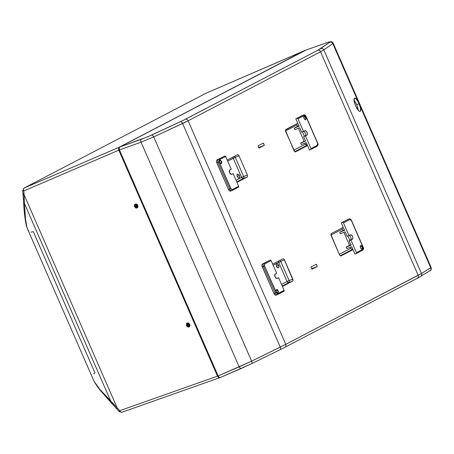 <?xml version="1.0" encoding="UTF-8"?>
<svg xmlns="http://www.w3.org/2000/svg" width="454" height="454" viewBox="0 0 454 454"><rect width="100%" height="100%" fill="white"/><g stroke="black" fill="none" stroke-linecap="round" stroke-linejoin="round"><path stroke-width="0.68" d="M136.109 205.997A1.016 0.817 62.5 0 1 137.63 205.395L137.278 206.627L136.461 206.462L136.047 205.81L136.467 204.765L137.63 205.395A1.016 0.817 62.5 0 1 136.109 205.997L137.551 205.242L136.109 205.997M188.052 324.939A1.016 0.817 62.5 0 1 189.573 324.343L189.222 325.569L188.404 325.404L187.99 324.752L188.563 323.674L189.573 324.343A1.016 0.817 62.5 0 1 188.052 324.939L189.494 324.19L188.052 324.939M189.829 325.49L188.671 326.318L187.451 325.172A1.623 1.305 -117.5 0 0 189.346 326.171M189.579 325.966L189.176 326.256M137.885 206.547L136.728 207.376L135.508 206.23A1.623 1.305 -117.5 0 0 137.397 207.228M137.636 207.018L137.233 207.313M135.905 204.351A1.623 1.305 -117.5 0 0 135.508 206.23L135.53 204.629L136.966 204.448M135.53 204.629L135.933 204.34M134.537 206.672L135.394 206.286C137.023 207.898 137.817 207.586 137.772 205.361L137.829 205.39C137.885 208.454 136.785 208.88 134.537 206.672C134.486 203.608 135.581 203.182 137.829 205.39L137.772 205.361C136.143 203.75 135.349 204.062 135.394 206.286L134.537 206.672L134.395 206.264L134.39 205.038L134.986 204.152L136.353 203.971L137.363 204.652L138.05 206.632L137.08 208.074L135.655 207.932L134.537 206.672M27.541 228.986L26.463 225.587L25.566 220.196L24.471 203.551L23.625 202.938L24.471 203.551L24.306 199.573L23.347 199L24.306 199.573L24.107 194.794C22.984 194.601 22.74 194.289 23.375 193.864C22.74 194.289 22.984 194.601 24.107 194.794L117.104 407.737L119.748 410.671L217.494 376.156L118.806 150.166L23.795 190.952L24.107 194.794L117.104 407.737L110.81 401.257L24.471 203.551L23.795 190.952L22.785 190.64M189.772 324.332L189.993 325.575L189.585 326.619L188.682 327.101L187.598 326.874L186.339 325.206L186.673 323.333L188.297 322.919L189.715 324.304C188.087 322.698 187.292 323.004 187.337 325.229L186.481 325.614C186.429 322.55 187.525 322.124 189.772 324.332C189.829 327.396 188.728 327.822 186.481 325.614L187.337 325.229C188.966 326.84 189.761 326.528 189.715 324.304L189.772 324.332M219.753 377.717L218.561 377.541L217.494 376.156L119.748 410.671A2.435 1.487 70.6 0 0 121.893 412.277L220.003 377.592L218.561 377.541L217.494 376.156L118.806 150.166L118.488 148.39L119.113 147.266L24.107 188.052A2.435 1.498 66.8 0 0 23.795 190.952L118.806 150.166L118.488 148.39L119.113 147.266L305.423 50.377M119.311 411.63L121.893 412.277A2.435 1.487 70.6 0 0 122.007 412.232A2.435 1.487 70.6 0 1 121.882 412.283A2.435 1.487 70.6 0 1 119.748 410.671L117.104 407.737C116.445 408.611 116.462 408.901 117.155 408.606C116.462 408.901 116.445 408.611 117.104 407.737L99.789 389.288L95.278 383.284L93.518 380.055M26.973 227.46L25.435 219.021L24.471 203.551L110.81 401.257L110.594 402.113L119.26 411.602L119.748 410.671C119.062 411.528 119.067 411.806 119.771 411.506L119.374 411.636M188.909 323.39L187.474 323.571L187.877 323.282M187.848 323.293A1.623 1.305 -117.5 0 0 187.451 325.172L187.474 323.571M22.757 190.606L24.107 188.052L119.113 147.266L304.861 50.468L206.241 93.138L24.107 188.052A2.435 1.498 66.8 0 0 23.795 190.952L22.7 190.481L23.012 194.284L23.375 193.864M113.909 405.064C113.205 405.326 113.131 405.036 113.676 404.208C113.131 405.036 113.205 405.326 113.909 405.064M206.349 93.087A2.435 1.396 66.6 0 0 206.292 93.11A2.435 1.396 66.6 0 0 206.241 93.138L305.241 50.366M93.626 373.88L94.96 372.865L33.273 231.608L31.082 232.176M28.818 231.041L28.369 230.479M27.598 229.111L27.268 228.317M23.012 194.284L23.625 202.938C24.402 216.081 25.696 224.747 27.518 228.924L93.541 380.117C96.203 385.616 99.5 389.277 100.862 391.03L110.594 402.113L110.81 401.257L99.789 389.288L94.33 381.706M93.859 380.798L93.456 379.913M24.107 188.052L206.031 93.24M206.241 93.138L205.77 93.445L206.241 93.138A2.435 1.396 66.6 0 1 206.298 93.11L304.918 50.439M305.582 144.542L306.813 143.901L305.582 144.542M239.411 175.443A2.032 1.203 -111.5 0 1 239.082 177.889A2.032 1.203 -111.5 0 1 237.266 176.555L237.067 174.762L237.527 174.137L238.259 174.143L239.411 175.443L239.61 177.236L239.15 177.855L238.418 177.855L237.266 176.555A2.032 1.203 -111.5 0 1 237.595 174.109A2.032 1.203 -111.5 0 1 239.411 175.443L237.175 176.317L239.411 175.443M229.605 172.741A2.435 1.441 -111.5 0 1 229.917 169.841L231.2 169.172L225.678 156.534L231.2 169.172L229.497 170.267L229.605 172.741L231.296 174.387L233.146 173.632L238.668 186.271L238.378 187.252A0.812 0.653 -117.5 0 0 238.668 186.271L232.244 189.613A0.812 0.653 62.5 0 1 231.96 190.595A2.435 1.441 -111.5 0 1 231.881 190.635A2.435 1.441 -111.5 0 1 229.701 189.034L218.016 162.271A2.435 1.441 -111.5 0 1 218.323 159.377L224.747 156.028L225.678 156.534L219.259 159.876L218.873 161.232L231.234 189.312L232.244 189.613L238.668 186.271L233.146 173.632L231.863 174.302A2.435 1.441 -111.5 0 1 231.778 174.336A2.435 1.441 -111.5 0 1 229.605 172.741M351.084 244.644L349.574 245.336L343.894 232.323L349.552 245.347L343.871 232.334L349.552 245.347L346.175 247.107L346.822 248.593L351.697 246.681L352.996 249.655L340.426 255.897L339.507 254.859L330.881 234.922L331.272 233.594L343.252 227.352L341.306 222.891L347.997 219.458M278.694 265.391A2.032 1.203 -111.5 0 1 278.364 267.837A2.032 1.203 -111.5 0 1 276.548 266.509L276.35 264.716L276.809 264.092L277.542 264.092L278.694 265.391L278.892 267.185L278.433 267.809L277.7 267.803L276.548 266.509A2.032 1.203 -111.5 0 1 276.878 264.058A2.032 1.203 -111.5 0 1 278.694 265.391L276.458 266.271L278.694 265.391M275.056 276.815A2.435 1.441 -111.5 0 1 275.362 273.915L276.651 273.246L271.129 260.607L276.651 273.246L274.948 274.341L275.056 276.815L276.747 278.461L278.597 277.706L284.17 290.492L283.829 291.326A0.812 0.653 -117.5 0 0 284.113 290.344L277.695 293.687A0.812 0.653 62.5 0 1 277.411 294.674A2.435 1.441 -111.5 0 1 277.332 294.708A2.435 1.441 -111.5 0 1 275.152 293.114L263.468 266.35A2.435 1.441 -111.5 0 1 263.774 263.451L270.198 260.102L271.129 260.607L264.71 263.956L264.324 265.306L276.685 293.392L277.695 293.687L284.113 290.344L278.597 277.706L277.315 278.376A2.435 1.441 -111.5 0 1 277.229 278.416A2.435 1.441 -111.5 0 1 275.056 276.815M359.494 104.658A7.179 2.02 -112.7 0 1 359.92 111.429A7.179 2.02 -112.7 0 1 355.647 105.89A7.179 2.02 -112.7 0 1 354.398 98.263A7.179 2.02 -112.7 0 1 358.609 102.632L360.533 108.217L360.397 111.173L359.681 111.4L358.643 110.719L355.647 105.89L354.148 101.128L354.364 98.297L355.113 98.143L356.169 98.904L358.609 102.632L332.816 43.573L323.821 49.9L421.471 273.501L430.738 267.798L359.494 104.658L430.738 267.798L431.13 267.474L421.471 273.501A2.435 2.338 58.4 0 1 420.591 276.48L417.464 278.206A2.435 1.958 -117.5 0 0 418.168 275.323L421.471 273.501L323.821 49.9L332.816 43.573A2.435 2.332 -125.1 0 0 329.735 42.228L320.74 48.555A2.435 2.332 54.9 0 1 323.821 49.9L320.547 51.784L418.168 275.323A2.435 1.958 62.5 0 1 417.476 278.2A2.435 1.958 62.5 0 1 417.362 278.251A2.435 1.958 -117.5 0 0 417.464 278.206L285.038 347.214A2.435 1.958 62.5 0 1 284.936 347.265L280.005 349.745A2.435 1.345 -116.1 0 0 280.056 349.722A2.435 1.345 -116.1 0 0 280.26 347.089L251.641 361.134L218.124 375.929L119.43 149.939L141.052 142.176L153.719 136.904L188.121 120.798L285.742 344.336L418.168 275.323L320.547 51.784L323.821 49.9A2.435 2.332 -125.1 0 0 320.74 48.555L317.794 50.258A2.435 1.958 62.5 0 1 320.547 51.784L188.121 120.798L320.547 51.784A2.435 1.958 -117.5 0 0 317.794 50.258L329.735 42.228A2.435 2.332 54.9 0 1 332.816 43.573L359.069 103.631L356.702 104.675L359.069 103.631L359.494 104.658M358.132 110.157A6.294 1.771 67.3 0 0 356.702 104.675A6.294 1.771 67.3 0 0 354.058 100.43M326.574 42.795A2.435 1.487 70.6 0 0 326.466 42.824C331.573 41.144 330.279 41.785 331.38 41.734C331.726 41.564 332.328 42.046 333.185 43.187L332.816 43.573L333.185 43.187L431.13 267.474C431.357 269.54 430.931 270.641 429.859 270.777A2.435 2.338 -121.6 0 0 430.738 267.798A2.435 2.338 58.4 0 1 429.603 270.913M326.466 42.824A2.435 1.487 70.6 0 0 326.341 42.875C329.422 41.808 330.557 41.586 329.735 42.228L329.865 41.864L327.362 42.523L305.485 50.241L119.743 147.039L147.805 136.739L183.104 120.406L317.794 50.258L185.368 119.271A2.435 1.958 62.5 0 1 188.121 120.798A2.435 1.958 -117.5 0 0 185.368 119.271L180.408 121.689A2.435 1.351 65.1 0 1 182.61 123.488A2.435 1.351 -114.9 0 0 180.408 121.689L151.511 135.105A2.435 1.351 65.1 0 1 153.719 136.904A2.435 1.351 -114.9 0 0 151.511 135.105L141.364 139.276A2.435 1.385 70.2 0 0 141.052 142.176A2.435 1.385 -109.8 0 1 141.364 139.276L119.743 147.039L119.118 148.163L119.43 149.939L119.118 148.163L119.743 147.039L305.485 50.241L326.341 42.875A2.435 1.487 -109.4 0 1 326.454 42.829L305.758 50.15M420.614 276.469A2.435 2.338 -121.6 0 0 421.471 273.501L285.742 344.336A2.435 1.958 62.5 0 1 285.038 347.214L280.056 349.722A2.435 1.345 63.9 0 1 280.005 349.745L284.936 347.265A2.435 1.958 -117.5 0 0 285.05 347.214A2.435 1.958 -117.5 0 0 285.742 344.336L188.121 120.798L182.61 123.488L280.26 347.089A2.435 1.345 63.9 0 1 280.061 349.722L251.431 363.767A2.435 1.345 -116.1 0 0 251.641 361.134A2.435 1.345 63.9 0 1 251.431 363.767A2.435 1.345 63.9 0 1 251.38 363.79L241.42 368.387A2.435 1.396 -113.4 0 1 241.363 368.415A2.435 1.396 -113.4 0 1 239.162 366.832A2.435 1.396 66.6 0 0 241.358 368.415A2.435 1.396 66.6 0 0 241.42 368.387L251.38 363.79A2.435 1.345 -116.1 0 0 251.437 363.767L220.326 377.518L219.191 377.314L218.124 375.929L219.191 377.314L220.383 377.49L241.307 368.438M420.336 276.617L419.802 276.934M311.898 269.245L310.928 267.014L316.279 264.222L317.25 266.453L311.898 269.245L317.25 266.453L311.643 268.66L317.25 266.453L316.279 264.222L310.928 267.014L311.898 269.245M258.008 145.836L263.36 143.05L264.33 145.28L258.984 148.066L258.008 145.836L258.984 148.066L264.33 145.28L258.729 147.482L264.33 145.28L263.36 143.05L258.008 145.836M276.191 295.151L274.999 294.969L273.932 293.59L261.975 265.925L262.009 264.676L262.56 263.927L270.198 260.102L262.56 263.927A2.435 1.441 68.5 0 0 262.247 266.827L263.468 266.35L262.247 266.827L273.932 293.59L275.152 293.114L273.932 293.59A2.435 1.441 68.5 0 0 276.111 295.191A2.435 1.441 68.5 0 0 276.191 295.151L277.241 294.737M282.95 258.78L272.672 264.137L282.91 258.797L284.102 259.302L293.063 280.351L292.648 281.1L282.411 286.434L292.648 281.1L288.892 282.49L282.206 285.975L288.892 282.49A1.623 0.936 69.7 0 0 289.102 280.561L292.853 279.17L293.063 280.351L292.648 281.1L288.892 282.49A1.623 0.936 69.7 0 0 289.102 280.561L292.853 279.17L284.414 259.841L280.725 261.385L289.102 280.561L287.047 281.474L278.671 262.304L273.132 265.193L280.725 261.385A1.623 0.942 67.2 0 0 279.868 260.386M347.895 219.475A2.435 1.441 68.5 0 0 347.809 219.509A2.435 1.441 68.5 0 0 347.724 219.543L342.526 222.409A0.812 0.653 62.5 0 1 343.457 222.914L348.978 235.552L343.383 222.772L342.651 222.381L341.306 222.891L348.944 219.066L341.306 222.891L344.552 230.326L339.677 232.238L340.33 233.725L345.205 231.812L347.151 236.273L350.533 234.797L352.049 235.643L352.798 237.351L352.758 238.594L350.925 240.013L356.447 252.651A0.812 0.653 62.5 0 1 356.163 253.633L354.943 254.109L352.996 249.655L354.943 254.109L356.271 253.57L356.498 252.799L350.925 240.013L349.098 240.733L351.044 245.194L346.175 247.107L350.851 244.74M295.492 151.852L307.545 145.575L309.492 150.036L307.545 145.575L295.56 151.823L294.765 151.704L285.611 131.45L285.452 130.02L297.807 123.272L295.855 118.812L302.546 115.378M247.407 175.091L247.612 176.277L247.197 177.026L236.96 182.36L247.197 177.026L243.44 178.416L236.755 181.901L243.44 178.416A1.623 0.936 69.7 0 0 243.65 176.481L247.407 175.091L247.612 176.277L247.197 177.026L243.44 178.416A1.623 0.936 69.7 0 0 243.65 176.481L247.407 175.091L238.963 155.762L247.407 175.091M230.74 191.077L229.548 190.896L228.487 189.517L216.524 161.851L216.558 160.602L217.108 159.853L224.747 156.028L217.108 159.853A2.435 1.441 68.5 0 0 216.796 162.753L218.016 162.271L216.796 162.753L228.487 189.517L229.701 189.034L228.487 189.517A2.435 1.441 68.5 0 0 230.66 191.111A2.435 1.441 68.5 0 0 230.74 191.077L231.79 190.663M237.504 154.701L227.221 160.058L237.459 154.723L238.458 155.013L238.963 155.762L235.274 157.311L243.65 176.481L241.596 177.401L233.225 158.225L227.681 161.113L235.274 157.311A1.623 0.942 67.2 0 0 234.417 156.307M251.482 363.739L280.005 349.745M282.91 258.797L283.705 258.916L284.414 259.841L280.725 261.385L289.102 280.561L287.047 281.474A1.623 1.305 -117.5 0 0 288.892 282.49L287.853 282.377L287.047 281.474L278.671 262.304L280.725 261.385L279.8 260.352M343.252 227.352L331.272 233.594L330.858 234.343L339.507 254.859L340.216 255.778L340.943 255.925M341.011 255.897L352.996 249.655M352.798 249.206L340.188 255.761L352.662 249.257A1.623 1.305 -117.5 0 1 350.817 248.242L350.363 247.203M348.944 219.066A2.435 1.441 -111.5 0 1 349.03 219.027A2.435 1.441 68.5 0 0 348.944 219.066A0.812 0.653 62.5 0 1 349.881 219.571A0.812 0.653 -117.5 0 0 348.944 219.066M302.443 115.401A2.435 1.441 68.5 0 0 302.358 115.43A2.435 1.441 68.5 0 0 302.279 115.469L295.855 118.812L297.807 123.272L285.821 129.521L285.407 130.27L294.056 150.779L294.765 151.704L295.56 151.823M304.912 143.129L305.366 144.168L293.8 150.195L305.366 144.168A1.623 1.305 -117.5 0 0 307.21 145.184L294.737 151.681L307.347 145.132M297.807 123.272L299.101 126.246L294.232 128.164L294.879 129.651L299.754 127.733L301.7 132.193L305.082 130.718L306.598 131.564L307.347 133.272L307.176 134.844L303.647 136.654L305.474 135.939L310.996 148.577A0.812 0.653 62.5 0 1 310.712 149.559L309.492 150.036L310.825 149.497L311.047 148.725L305.474 135.939L303.647 136.654L305.593 141.115L300.724 143.033L301.371 144.52L306.246 142.601L307.545 145.575M303.493 114.987A2.435 1.441 -111.5 0 1 303.578 114.953A2.435 1.441 68.5 0 0 303.493 114.987L302.279 115.469L303.493 114.987A0.812 0.653 62.5 0 1 304.43 115.492L298.011 118.84L297.075 118.335L303.493 114.987L297.075 118.335A0.812 0.653 62.5 0 1 298.011 118.84L303.527 131.478L298.011 118.84L304.43 115.492L305.934 116.536L305.224 115.611L304.43 115.492A0.812 0.653 -117.5 0 0 303.493 114.987M231.319 174.347L233.146 173.632L231.262 174.381M237.459 154.723L238.254 154.842L238.963 155.762L235.274 157.311L243.65 176.481L241.596 177.401A1.623 1.305 -117.5 0 0 243.44 178.416L242.402 178.303L241.596 177.401L233.225 158.225L235.274 157.311L234.349 156.278M280.26 347.089L182.61 123.488L153.719 136.904L251.641 361.134L285.742 344.336M153.719 136.904L141.052 142.176L239.162 366.832L251.641 361.134L153.719 136.904M141.052 142.176L119.43 149.939L218.124 375.929L239.162 366.832L141.052 142.176M119.425 149.916L119.039 150.064L217.727 376.06L218.113 375.906L217.727 376.06A2.032 1.203 68.5 0 0 219.39 377.433M277.507 294.623L283.829 291.326M278.353 291.899L277.967 292.841L277.105 292.841L275.964 290.895L276.174 289.794L276.957 289.533L277.854 290.276L278.336 291.576M281.503 284.363L287.047 281.474L281.503 284.363M278.591 261.05A1.623 1.305 -117.5 0 0 278.671 262.304A1.623 1.305 -117.5 0 1 278.591 261.05M271.129 260.607A0.812 0.653 -117.5 0 0 270.198 260.102L263.774 263.451A0.812 0.653 62.5 0 1 264.71 263.956L271.129 260.607M264.71 263.956A0.812 0.653 -117.5 0 0 263.774 263.451A2.435 1.441 68.5 0 0 263.468 266.35L264.506 265.885L264.71 263.956M276.191 292.648L264.506 265.885L263.468 266.35L275.152 293.114L276.191 292.648L275.152 293.114A2.435 1.441 68.5 0 0 277.32 294.714A2.435 1.441 68.5 0 0 277.411 294.674A0.812 0.653 -117.5 0 0 277.695 293.687L276.191 292.648M343.457 222.914L349.881 219.571L343.457 222.914M362.865 249.303L363.279 248.554L363.069 247.373L351.385 220.61L350.675 219.691L349.881 219.571L351.385 220.61L363.069 247.373L362.865 249.303L356.447 252.651L362.865 249.303A0.812 0.653 62.5 0 1 362.638 250.262A0.812 0.653 -117.5 0 0 362.865 249.303M362.593 247.305L362.632 248.27L362.088 249.002L361.18 248.735L360.578 247.952L360.493 245.852L361.049 245.563L361.969 246.074M362.167 246.34L362.485 246.965M350.34 234.849L350.346 234.843A2.435 1.441 -111.5 0 0 350.261 234.883L347.151 236.273M345.205 231.812L340.33 233.725L339.677 232.238L343.059 230.479L342.441 229.071L330.915 235.076L342.441 229.071A1.623 1.305 -117.5 0 1 342.361 227.817M339.251 254.268L350.817 248.242L339.251 254.268M351.697 246.681L346.822 248.593L346.175 247.107L351.044 245.194M344.58 229.781L339.677 232.238L344.552 230.326M350.346 234.843A2.435 1.441 -111.5 0 1 352.548 236.517A2.435 1.441 -111.5 0 1 352.208 239.343L350.38 240.064A2.435 1.441 68.5 0 0 350.868 237.641A2.435 1.441 68.5 0 0 349.035 235.524M362.581 250.29A0.812 0.653 -117.5 0 0 362.632 250.262A0.812 0.653 62.5 0 1 362.581 250.29L356.259 253.582M347.809 219.509L349.03 219.027C350.091 218.663 350.919 219.163 351.521 220.525L363.206 247.288C363.807 248.304 363.614 249.297 362.632 250.262L356.214 253.61M299.754 127.733L294.879 129.651L294.232 128.164L297.608 126.405L296.995 124.992L285.464 131.002L296.995 124.992A1.623 1.305 -117.5 0 1 296.91 123.738M317.414 145.229L317.828 144.48L317.618 143.294L305.934 116.536L317.618 143.294L317.414 145.229L310.996 148.577L317.414 145.229A0.812 0.653 62.5 0 1 317.187 146.188A0.812 0.653 -117.5 0 0 317.414 145.229M306.178 118.613L305.792 119.55L304.929 119.55L303.788 117.609L303.998 116.502L304.782 116.247L305.678 116.984L306.161 118.284M306.246 142.601L301.371 144.52L300.724 143.033L304.101 141.273L298.42 128.261L304.101 141.273L300.724 143.033L305.593 141.115M317.13 146.211A0.812 0.653 -117.5 0 0 317.181 146.188A0.812 0.653 62.5 0 1 317.13 146.211L310.808 149.508M310.763 149.536L317.181 146.188C318.163 145.223 318.356 144.23 317.755 143.209L306.07 116.451C305.468 115.089 304.64 114.59 303.578 114.953L302.358 115.43M303.584 131.444A2.435 1.441 68.5 0 1 305.417 133.561A2.435 1.441 68.5 0 1 304.935 135.984L306.762 135.269A2.435 1.441 -111.5 0 0 307.097 132.437A2.435 1.441 -111.5 0 0 304.895 130.769L304.895 130.769A2.435 1.441 -111.5 0 0 304.81 130.809L301.7 132.193M299.129 125.701L294.232 128.164L299.101 126.246M232.062 190.544L238.378 187.252M221.79 161.896L221.751 163.117L221.075 163.622L220.156 163.105L219.532 161.879L219.571 160.654L220.247 160.148L221.688 161.556M236.052 180.289L241.596 177.401L236.052 180.289M233.14 156.976A1.623 1.305 -117.5 0 0 233.225 158.225A1.623 1.305 -117.5 0 1 233.14 156.976M225.678 156.534A0.812 0.653 -117.5 0 0 224.747 156.028L218.323 159.377A0.812 0.653 62.5 0 1 219.259 159.876L225.678 156.534M219.259 159.876A0.812 0.653 -117.5 0 0 218.323 159.377A2.435 1.441 68.5 0 0 218.016 162.271L219.055 161.811L219.259 159.876M230.74 188.575L219.055 161.811L218.016 162.271L229.701 189.034L230.74 188.575L229.701 189.034A2.435 1.441 68.5 0 0 231.869 190.64A2.435 1.441 68.5 0 0 231.96 190.595A0.812 0.653 -117.5 0 0 232.244 189.613L230.74 188.575M276.333 289.635L277.309 289.703L278.308 292.251L277.967 292.841L277.757 290.997L276.333 289.635L277.757 290.997L277.967 292.841C277.212 294.198 274.999 289.851 276.333 289.635M360.834 245.591L362.071 247.055L362.088 249.002C361.095 250.001 359.398 245.381 360.834 245.591L361.622 245.767L362.621 248.315L362.088 249.002L362.071 247.055L360.834 245.591M347.912 235.972L349.824 240.353L347.912 235.972M305.792 119.55C305.037 120.906 302.824 116.559 304.157 116.343L305.582 117.705L305.792 119.55L305.582 117.705L304.157 116.343L305.133 116.411L306.132 118.965L305.792 119.55M302.46 131.898L304.373 136.279L302.46 131.898M220.037 160.183L221.268 161.647L221.291 163.588C220.292 164.586 218.595 159.967 220.037 160.183L220.82 160.353L221.819 162.901L221.291 163.588L221.268 161.647L220.037 160.183M206.292 93.11L24 188.104M429.859 270.777L420.591 276.48M276.111 295.191L283.881 291.303M238.429 187.23L230.66 191.111"/></g></svg>
